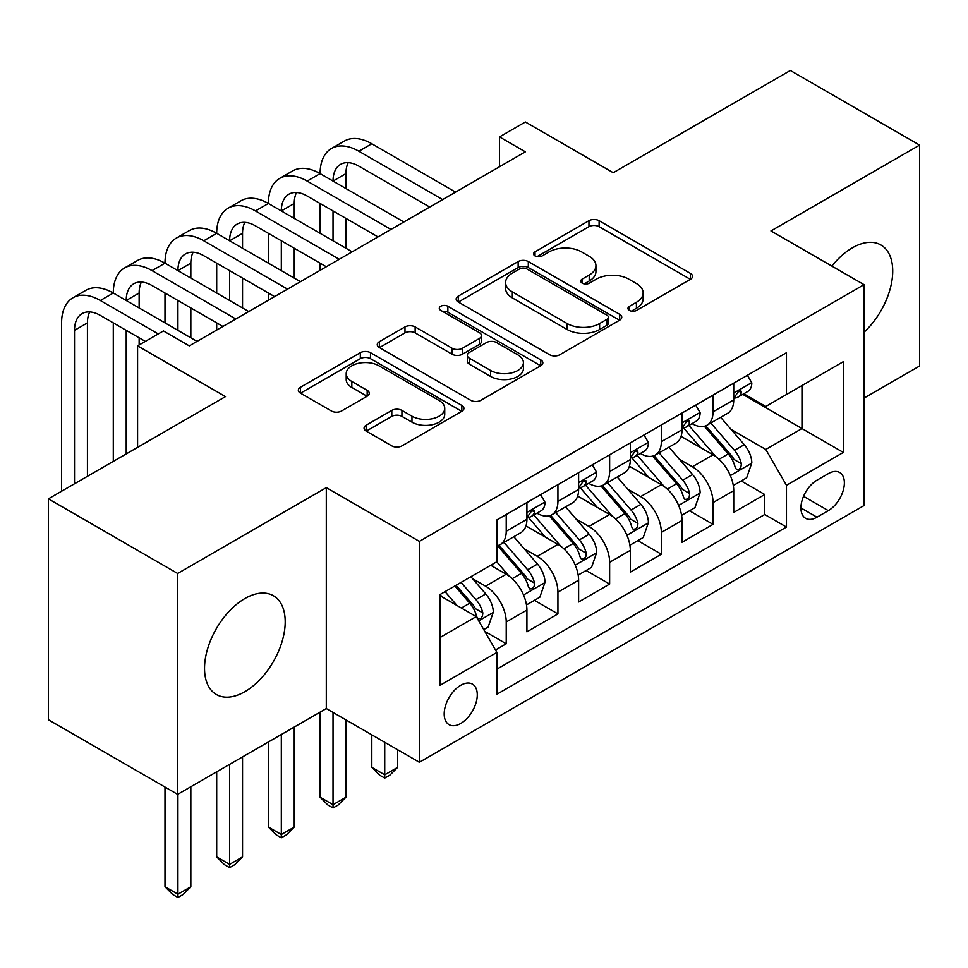 <?xml version="1.0" encoding="UTF-8"?>
<svg xmlns="http://www.w3.org/2000/svg" width="968" height="968" viewBox="0 0 968 968"><rect width="100%" height="100%" fill="white"/><g stroke="black" fill="none" stroke-linecap="round" stroke-linejoin="round"><path stroke-width="1.45" d="M629.43 310.425A5.022 2.904 0 0 0 636.533 310.425L690.462 279.292A7.175 4.138 0 0 0 692.556 276.364A7.175 4.138 0 0 0 690.462 273.436L599.107 220.692A7.175 4.138 0 0 0 588.955 220.692L535.038 251.825A5.022 2.904 0 0 0 533.562 253.882A5.022 2.904 0 0 0 535.038 255.927A5.022 2.904 0 0 0 542.14 255.927L549.122 251.898A22.966 13.262 0 0 1 581.599 251.898L589.209 256.29A22.966 13.262 0 0 1 595.937 265.668A22.966 13.262 0 0 1 589.209 275.045L582.228 279.074A5.022 2.904 0 0 0 580.764 281.131A5.022 2.904 0 0 0 582.228 283.176A5.022 2.904 0 0 0 589.343 283.176L596.312 279.147A22.966 13.262 0 0 1 628.801 279.147L636.412 283.539A22.966 13.262 0 0 1 643.139 292.917A22.966 13.262 0 0 1 636.412 302.294L629.43 306.324A5.022 2.904 0 0 0 627.966 308.381A5.022 2.904 0 0 0 629.43 310.425L629.43 306.324M244.868 691.684A57.027 32.924 120 0 0 282.136 641.421A57.027 32.924 120 0 0 273.387 595.719A57.027 32.924 120 0 0 244.868 598.551A57.027 32.924 120 0 0 207.612 648.802A57.027 32.924 120 0 0 216.36 694.504A57.027 32.924 120 0 0 244.868 691.684M864.025 332.242A57.027 32.924 120 0 0 880.904 244.977A57.027 32.924 120 0 0 852.385 247.808A57.027 32.924 120 0 0 831.875 266.115M460.732 723.471A23.401 13.504 120 0 0 476.014 702.853A23.401 13.504 120 0 0 472.432 684.11A23.401 13.504 120 0 0 460.732 685.271A23.401 13.504 120 0 0 445.449 705.89A23.401 13.504 120 0 0 449.031 724.633A23.401 13.504 120 0 0 460.732 723.471M366.17 425.206A7.175 4.138 0 0 0 364.065 428.146A7.175 4.138 0 0 0 366.17 431.075L391.798 445.873A7.175 4.138 0 0 0 401.938 445.873L461.833 411.291A7.175 4.138 0 0 0 463.926 408.363A7.175 4.138 0 0 0 461.833 405.435L370.478 352.691A7.175 4.138 0 0 0 360.326 352.691L300.443 387.273A7.175 4.138 0 0 0 298.338 390.201A7.175 4.138 0 0 0 300.443 393.129L331.407 411.001A7.175 4.138 0 0 0 341.547 411.001L367.174 396.202A7.175 4.138 0 0 0 369.28 393.274A7.175 4.138 0 0 0 367.174 390.346L351.832 381.477A19.203 11.084 0 0 1 346.205 373.648A19.203 11.084 0 0 1 358.051 363.399A19.203 11.084 0 0 1 378.984 365.807L439.121 400.522A19.203 11.084 0 0 1 444.736 408.363A19.203 11.084 0 0 1 432.89 418.599A19.203 11.084 0 0 1 411.969 416.204L401.938 410.42A7.175 4.138 0 0 0 391.798 410.42L366.17 425.206L366.17 431.075M864.025 398.102L919.6 366.013L919.6 145.115L790.348 70.495L613.252 172.727L525.358 121.98L499.512 136.911L525.358 151.831L189.292 345.866L163.435 330.935L137.589 345.866L137.589 447.349M177.652 573.467L177.652 794.365L326.301 708.552L326.301 487.654L177.652 573.467L48.4 498.847L225.483 396.614L137.589 345.866M326.301 487.654L419.374 541.378L864.025 284.665L864.025 505.562L419.374 762.276L419.374 541.378M919.6 145.115L770.951 230.941L864.025 284.665M549.63 354.748A7.175 4.138 0 0 0 559.782 354.748L619.665 320.166A7.175 4.138 0 0 0 621.759 317.238A7.175 4.138 0 0 0 619.665 314.31L528.31 261.566A7.175 4.138 0 0 0 518.158 261.566L458.275 296.147A7.175 4.138 0 0 0 456.17 299.076A7.175 4.138 0 0 0 458.275 302.004L549.63 354.748M442.775 311.514A5.022 2.904 0 0 1 447.869 312.216L447.869 306.251L540.749 359.866A7.175 4.138 0 0 1 542.842 362.806A7.175 4.138 0 0 1 540.749 365.735L480.866 400.304A7.175 4.138 0 0 1 470.714 400.304L379.359 347.56L379.359 341.704A7.175 4.138 0 0 0 377.254 344.632A7.175 4.138 0 0 0 379.359 347.56M379.359 341.704L404.987 326.906A7.175 4.138 0 0 1 415.139 326.906L452.189 348.298A7.175 4.138 0 0 0 462.341 348.298L479.341 338.485A7.175 4.138 0 0 0 481.435 335.557A7.175 4.138 0 0 0 479.341 332.617L440.767 310.353A5.022 2.904 0 0 1 439.291 308.308A5.022 2.904 0 0 1 442.4 305.622A5.022 2.904 0 0 1 447.869 306.251M177.652 794.365L48.4 719.744L48.4 498.847M495.507 649.964L506.228 643.768L484.774 631.39M472.565 578.67L485.549 586.16A29.246 16.892 60 0 1 506.228 621.976L526.919 610.046L526.919 631.838L557.931 613.918L534.409 600.341M524.269 548.82L537.252 556.31A29.246 16.892 60 0 1 557.931 592.138L578.622 580.195L578.622 601.987L609.634 584.067L586.112 570.491M575.972 518.969L588.955 526.459A29.246 16.892 60 0 1 609.634 562.287L630.325 550.344L630.325 572.136L661.338 554.216L637.815 540.64M627.675 489.118L640.659 496.608A29.246 16.892 60 0 1 661.338 532.436L682.029 520.494L682.029 542.286L713.041 524.366L713.041 502.586A29.246 16.892 -120 0 0 692.362 466.757L679.379 459.268M689.519 510.789L713.041 524.366M526.919 610.046A29.246 16.892 -120 0 0 506.228 574.218L490.716 565.264M578.622 580.195A29.246 16.892 -120 0 0 557.931 544.367L525.963 525.914M630.325 550.344A29.246 16.892 -120 0 0 609.634 514.516L577.666 496.064M682.029 520.494A29.246 16.892 -120 0 0 661.338 484.666L629.369 466.213M828.342 473.63L816.968 480.189A22.663 13.092 120 0 0 802.157 500.166A22.663 13.092 120 0 0 805.63 518.328A22.663 13.092 120 0 0 816.968 517.202L828.342 510.644A22.663 13.092 120 0 0 843.152 490.667A22.663 13.092 120 0 0 839.68 472.505A22.663 13.092 120 0 0 828.342 473.63M440.053 637.501L476.244 616.604L496.923 652.432L496.923 694.225L786.464 527.064L786.464 485.271L765.785 449.442L731.082 429.417M496.923 652.432L440.053 685.271L440.053 594.521L496.923 561.682L496.923 519.889L786.464 352.727L786.464 394.521L843.334 361.681L843.334 452.431L786.464 485.271M536.986 513.173L537.252 513.33A29.246 16.892 60 0 0 551.881 514.77L572.56 502.828A29.246 16.892 -120 0 0 578.622 489.445L578.622 472.723M588.689 483.322L588.955 483.48A29.246 16.892 60 0 0 603.584 484.92L624.263 472.977A29.246 16.892 -120 0 0 630.325 459.594L630.325 442.872M640.392 453.472L640.659 453.629A29.246 16.892 60 0 0 655.288 455.069L675.966 443.138A29.246 16.892 -120 0 0 682.029 429.744L682.029 413.021M496.923 669.142L764.744 514.516L764.744 494.515L733.732 512.435L733.732 490.643A29.246 16.892 -120 0 0 713.041 454.815L681.073 436.362M692.096 423.621L692.362 423.778A29.246 16.892 -120 0 0 706.991 425.218A29.246 16.892 -120 0 0 713.041 411.836L713.041 395.113M706.991 425.218L727.67 413.288A29.246 16.892 -120 0 0 733.732 399.893L733.732 383.171M506.228 514.516L506.228 531.238A29.246 16.892 60 0 1 500.178 544.621A29.246 16.892 60 0 1 496.923 545.807M500.178 544.621L520.857 532.678A29.246 16.892 -120 0 0 526.919 519.296L526.919 502.574M557.931 484.666L557.931 501.388A29.246 16.892 60 0 1 551.881 514.77M609.634 454.815L609.634 471.537A29.246 16.892 60 0 1 603.584 484.92M661.338 424.964L661.338 441.686A29.246 16.892 60 0 1 655.288 455.069M661.338 532.436L661.338 554.216M609.634 562.287L609.634 584.067M557.931 592.138L557.931 613.918M506.228 621.976L506.228 643.768M476.244 616.604L440.053 595.719M765.785 449.442L801.976 428.546L801.976 385.566L843.334 361.681M742.759 394.363L843.334 452.431M743.799 393.77L765.785 406.463L786.464 394.521M326.301 708.552L419.374 762.276M499.512 136.911L499.512 166.762M741.222 480.939L764.744 494.515M764.744 514.516L786.464 527.064M631.438 311.139L636.412 308.272A22.966 13.262 0 0 0 643.139 298.894L643.139 292.917M595.937 265.668L595.937 271.645A22.966 13.262 0 0 1 589.209 281.01L584.236 283.89M690.365 279.353L599.107 226.669A7.175 4.138 0 0 0 588.955 226.669L537.046 256.641M619.568 320.226L528.31 267.543A7.175 4.138 0 0 0 518.158 267.543L458.372 302.052M606.972 319.295A5.022 2.904 0 0 0 608.448 317.238A5.022 2.904 0 0 0 606.972 315.193L526.786 268.898A5.022 2.904 0 0 0 519.683 268.898L512.326 273.145A22.966 13.262 0 0 0 505.599 282.523A22.966 13.262 0 0 0 512.326 291.888L567.139 323.542A22.966 13.262 0 0 0 599.615 323.542L606.972 319.295L606.972 325.26A5.022 2.904 0 0 0 608.448 323.203L608.448 317.238M505.599 282.523L505.599 288.488A22.966 13.262 0 0 0 512.326 297.866L512.326 291.888M606.972 325.26L599.615 329.507A22.966 13.262 0 0 1 567.139 329.507L512.326 297.866M379.456 347.621L404.987 332.883L404.987 326.906M481.435 335.557L481.435 341.522A7.175 4.138 0 0 1 479.341 344.451L462.341 354.264A7.175 4.138 0 0 1 452.189 354.264L415.139 332.883A7.175 4.138 0 0 0 404.987 332.883M447.869 312.216L540.652 365.783M490.631 370.49A19.203 11.084 0 0 0 511.552 372.898A19.203 11.084 0 0 0 523.41 362.649A19.203 11.084 0 0 0 517.783 354.82L496.596 342.587A7.175 4.138 0 0 0 486.444 342.587L469.444 352.4A7.175 4.138 0 0 0 467.338 355.329A7.175 4.138 0 0 0 469.444 358.257L490.631 370.49L490.631 376.467A19.203 11.084 0 0 0 511.552 378.863A19.203 11.084 0 0 0 523.41 368.626L523.41 362.649M467.338 355.329L467.338 361.294A7.175 4.138 0 0 0 469.444 364.234L469.444 358.257M490.631 376.467L469.444 364.234M444.736 408.363L444.736 414.328A19.203 11.084 0 0 1 432.89 424.577A19.203 11.084 0 0 1 411.969 422.169L401.938 416.385A7.175 4.138 0 0 0 391.798 416.385L366.255 431.123M346.205 373.648L346.205 379.613A19.203 11.084 0 0 0 351.832 387.454L351.832 381.477M367.09 396.263L351.832 387.454M461.736 411.352L370.478 358.668A7.175 4.138 0 0 0 360.326 358.668L300.54 393.177M733.296 485.512L746.655 477.805L751.821 462.873A19.372 11.192 -120 0 0 744.271 444.687L720.652 417.329M715.921 456.714L688.913 425.448M700.554 447.603L684.884 429.465A46.428 26.801 -120 0 0 683.444 427.844M704.353 426.271L728.251 453.931A19.372 11.192 60 0 1 735.16 467.29L736.563 469.577L739.189 469.214L740.931 467.084L741.355 463.708A19.372 11.192 -120 0 0 734.446 450.35L710.827 423.004M705.757 425.823L731.433 455.553A9.874 5.699 60 0 1 733.925 459.413L741.355 463.708M747.429 375.269L751.821 382.88A19.372 11.192 60 0 1 747.804 391.447L737.991 397.122A19.372 11.192 -120 0 0 741.355 392.657L740.956 390.939L738.536 391.423L735.16 396.239A19.372 11.192 60 0 1 733.732 398.998M61.589 491.236L61.589 322.876A54.837 31.666 60 0 1 72.939 297.769L85.874 290.315A54.837 31.666 60 0 1 113.292 293.026A54.837 31.666 60 0 1 124.642 267.918L137.577 260.465A54.837 31.666 60 0 1 164.996 263.175A54.837 31.666 60 0 1 176.345 238.067L189.28 230.614A54.837 31.666 60 0 1 216.699 233.324A54.837 31.666 60 0 1 228.049 208.217L240.984 200.763A54.837 31.666 60 0 1 268.402 203.474A54.837 31.666 60 0 1 279.752 178.366L292.687 170.912A54.837 31.666 60 0 1 320.106 173.623A54.837 31.666 60 0 1 331.455 148.515L344.39 141.062A54.837 31.666 60 0 1 371.809 143.772L455.565 192.136M331.455 148.515A54.837 31.666 60 0 1 358.874 151.238L442.642 199.589M734.373 398.029L734.446 398.029A19.372 11.192 -120 0 0 737.991 397.122M429.707 207.055L358.874 166.157A36.554 21.102 -120 0 0 340.603 164.354A36.554 21.102 -120 0 0 333.028 181.089L345.951 173.623L345.951 188.554M348.238 162.66A36.554 21.102 -120 0 0 345.951 173.623M333.028 210.939L333.028 240.79M345.951 218.405L345.951 248.256M320.106 270.338L320.106 263.175M320.106 233.324L320.106 203.474M681.593 515.363L694.951 507.656L700.118 492.724A19.372 11.192 -120 0 0 692.568 474.538L668.948 447.18M664.217 486.565L637.21 455.299M648.85 477.454L633.181 459.316A46.428 26.801 -120 0 0 631.741 457.695M652.65 456.122L676.547 483.782A19.372 11.192 60 0 1 683.456 497.141L684.86 499.428L687.486 499.064L689.228 496.935L689.652 493.559A19.372 11.192 -120 0 0 682.742 480.201L659.123 452.855M654.053 455.674L679.73 485.404A9.874 5.699 60 0 1 682.222 489.264L689.652 493.559M384.732 742.287L384.732 774.823L397.654 767.358L397.654 749.74M397.654 767.358L389.898 775.126L384.732 778.103L379.565 775.126L371.809 767.358L371.809 734.821M371.809 767.358L384.732 774.823L384.732 778.103M629.89 545.214L643.248 537.506L648.415 522.575A19.372 11.192 -120 0 0 640.864 504.389L617.245 477.03M612.514 516.416L585.519 485.149M597.147 507.305L581.478 489.167A46.428 26.801 -120 0 0 580.038 487.545M600.946 485.972L624.844 513.633A19.372 11.192 60 0 1 631.753 526.991L633.157 529.278L635.782 528.915L637.525 526.786L637.948 523.41A19.372 11.192 -120 0 0 631.039 510.051L607.42 482.705M602.35 485.525L628.026 515.242A9.874 5.699 60 0 1 630.519 519.114L637.948 523.41M333.028 712.436L333.028 804.674L345.951 797.208L345.951 719.889M345.951 797.208L338.195 804.977L333.028 807.953L327.862 804.977L320.106 797.208L320.106 712.133M320.106 797.208L333.028 804.674L333.028 807.953M578.186 575.065L591.545 567.357L596.712 552.425A19.372 11.192 -120 0 0 589.161 534.239L565.542 506.881M560.811 546.267L533.816 515M545.444 537.155L529.774 519.017A46.428 26.801 -120 0 0 528.334 517.396M549.243 515.823L573.141 543.484A19.372 11.192 60 0 1 580.05 556.842L581.453 559.129L584.079 558.766L585.821 556.636L586.245 553.26A19.372 11.192 -120 0 0 579.336 539.902L555.717 512.556M550.647 515.375L576.323 545.093A9.874 5.699 60 0 1 578.816 548.965L586.245 553.26M281.325 734.518L281.325 834.525L294.248 827.059L294.248 727.053M294.248 827.059L286.492 834.827L281.325 837.804L276.158 834.827L268.402 827.059L268.402 741.984M268.402 827.059L281.325 834.525L281.325 837.804M526.483 604.915L539.841 597.208L545.008 582.276A19.372 11.192 -120 0 0 537.458 564.09L513.839 536.732M509.107 576.117L496.741 561.791M493.74 567.006L491.732 564.683M497.54 545.674L521.437 573.334A19.372 11.192 60 0 1 528.346 586.693L529.75 588.98L532.376 588.617L534.118 586.487L534.542 583.111A19.372 11.192 -120 0 0 527.633 569.753L504.013 542.407M498.944 545.226L524.62 574.944A9.874 5.699 60 0 1 527.112 578.816L534.542 583.111M229.622 764.369L229.622 864.376L242.544 856.91L242.544 756.903M242.544 856.91L234.788 864.678L229.622 867.655L224.455 864.678L216.699 856.91L216.699 771.835M216.699 856.91L229.622 864.376L229.622 867.655M695.726 405.12L700.118 412.731A19.372 11.192 60 0 1 696.101 421.298L686.288 426.973A19.372 11.192 -120 0 0 689.652 422.508L689.252 420.79L686.832 421.274L683.456 426.089A19.372 11.192 60 0 1 682.029 428.848M279.752 178.366A54.837 31.666 60 0 1 307.171 181.089L320.106 173.623L403.862 221.987M307.171 181.089L390.939 229.44M682.67 427.88L682.742 427.88A19.372 11.192 -120 0 0 686.288 426.973M378.004 236.906L307.171 196.008A36.554 21.102 -120 0 0 288.9 194.205A36.554 21.102 -120 0 0 281.325 210.939L294.248 203.474L294.248 218.405M296.535 192.511A36.554 21.102 -120 0 0 294.248 203.474M281.325 240.79L281.325 270.641M294.248 248.256L294.248 278.106M268.402 300.189L268.402 293.026M268.402 263.175L268.402 233.324M644.023 434.971L648.415 442.582A19.372 11.192 60 0 1 644.398 451.149L634.585 456.823A19.372 11.192 -120 0 0 637.948 452.358L637.549 450.64L635.129 451.124L631.753 455.94A19.372 11.192 60 0 1 630.325 458.699M228.049 208.217A54.837 31.666 60 0 1 255.467 210.939L268.402 203.474L352.158 251.837M255.467 210.939L339.236 259.291M630.967 457.731L631.039 457.731A19.372 11.192 -120 0 0 634.585 456.823M326.301 266.757L255.467 225.859A36.554 21.102 -120 0 0 237.196 224.056A36.554 21.102 -120 0 0 229.622 240.79L242.544 233.324L242.544 248.256M244.831 222.362A36.554 21.102 -120 0 0 242.544 233.324M229.622 270.641L229.622 300.491M242.544 278.106L242.544 307.957M216.699 330.04L216.699 322.876M216.699 293.026L216.699 263.175M592.319 464.821L596.712 472.432A19.372 11.192 60 0 1 592.694 480.999L582.881 486.674A19.372 11.192 -120 0 0 586.245 482.209L585.846 480.491L583.426 480.975L580.05 485.791A19.372 11.192 60 0 1 578.622 488.55M176.345 238.067A54.837 31.666 60 0 1 203.764 240.79L216.699 233.324L300.455 281.688M203.764 240.79L287.532 289.142M579.263 487.582L579.336 487.582A19.372 11.192 -120 0 0 582.881 486.674M274.597 296.607L203.764 255.709A36.554 21.102 -120 0 0 185.493 253.906A36.554 21.102 -120 0 0 177.918 270.641L190.841 263.175L190.841 278.106M193.128 252.212A36.554 21.102 -120 0 0 190.841 263.175M177.918 300.491L177.918 330.342M190.841 307.957L190.841 337.808M164.996 322.876L164.996 293.026M540.616 494.672L545.008 502.283A19.372 11.192 60 0 1 540.991 510.85L531.178 516.525A19.372 11.192 -120 0 0 534.542 512.06L534.142 510.342L531.722 510.826L528.346 515.641A19.372 11.192 60 0 1 526.919 518.4M124.642 267.918A54.837 31.666 60 0 1 152.061 270.641L164.996 263.175L248.752 311.539M152.061 270.641L235.829 318.992M527.56 517.432L527.633 517.432A19.372 11.192 -120 0 0 531.178 516.525M222.894 326.458L152.061 285.56A36.554 21.102 -120 0 0 133.79 283.757A36.554 21.102 -120 0 0 126.215 300.491L139.138 293.026L139.138 307.957M141.425 282.063A36.554 21.102 -120 0 0 139.138 293.026M126.215 330.342L126.215 453.919M139.138 337.808L139.138 344.971M113.292 461.385L113.292 322.876M483.746 629.599L488.138 627.058L493.305 612.127A19.372 11.192 -120 0 0 485.754 593.941L470.884 576.722M457.005 605.496L445.038 591.642M442.037 596.857L440.053 594.558M454.863 585.967L469.734 603.185A19.372 11.192 60 0 1 476.643 616.543L478.047 618.83L480.673 618.467L482.415 616.338L482.838 612.962A19.372 11.192 -120 0 0 475.929 599.603L461.058 582.385M456.061 585.277L472.916 604.794A9.874 5.699 60 0 1 475.409 608.666L482.838 612.962M177.918 794.22L177.918 894.226L190.841 886.761L190.841 786.754M190.841 886.761L183.085 894.529L177.918 897.505L172.752 894.529L164.996 886.761L164.996 787.057M164.996 886.761L177.918 894.226L177.918 897.505M72.939 297.769A54.837 31.666 60 0 1 100.357 300.491L113.292 293.026L197.048 341.389M100.357 300.491L158.268 333.924M145.345 341.389L100.357 315.411A36.554 21.102 -120 0 0 82.086 313.608A36.554 21.102 -120 0 0 74.512 330.342L74.512 483.77M89.722 311.914A36.554 21.102 -120 0 0 87.435 322.876L87.435 476.304M485.549 586.16L506.228 574.218M537.252 556.31L557.931 544.367M588.955 526.459L609.634 514.516M640.659 496.608L661.338 484.666M692.362 466.757L713.041 454.815M713.041 411.836L733.732 399.893M506.228 531.238L526.919 519.296M557.931 501.388L578.622 489.445M609.634 471.537L630.325 459.594M661.338 441.686L682.029 429.744M713.041 502.586L733.732 490.643M803.549 496.33L828.342 510.644M800.935 507.958L816.968 517.202M636.412 308.272L636.412 302.294M582.228 283.176L582.228 279.074M589.209 281.01L589.209 275.045M535.038 255.927L535.038 251.825M588.955 226.669L588.955 220.692M599.107 226.669L599.107 220.692M690.462 279.292L690.462 273.436M458.275 302.004L458.275 296.147M518.158 267.543L518.158 261.566M528.31 267.543L528.31 261.566M619.665 320.166L619.665 314.31M567.139 329.507L567.139 323.542M599.615 329.507L599.615 323.542M415.139 332.883L415.139 326.906M452.189 354.264L452.189 348.298M462.341 354.264L462.341 348.298M479.341 344.451L479.341 338.485M540.749 365.735L540.749 359.866M391.798 416.385L391.798 410.42M401.938 416.385L401.938 410.42M411.969 422.169L411.969 416.204M367.174 396.202L367.174 390.346M300.443 393.129L300.443 387.273M360.326 358.668L360.326 352.691M370.478 358.668L370.478 352.691M461.833 411.291L461.833 405.435M730.332 475.578L751.688 463.249M734.446 450.35L744.271 444.687M719.006 459.268L728.251 453.931M751.688 382.65L733.732 393.032M371.809 143.772L358.874 151.238M738.862 391.217L741.355 392.657M678.629 505.429L699.985 493.099M682.742 480.201L692.568 474.538M667.303 489.118L676.547 483.782M626.925 535.28L648.282 522.95M631.039 510.051L640.864 504.389M615.6 518.969L624.844 513.633M575.222 565.13L596.578 552.801M579.336 539.902L589.161 534.239M563.896 548.82L573.141 543.484M523.519 594.981L544.875 582.651M527.633 569.753L537.458 564.09M512.193 578.67L521.437 573.334M699.985 412.501L682.029 422.883M687.159 421.068L689.652 422.508M648.282 442.352L630.325 452.734M635.456 450.919L637.948 452.358M596.578 472.202L578.622 482.584M583.752 480.769L586.245 482.209M544.875 502.053L526.919 512.435M532.049 510.62L534.542 512.06M478.7 620.863L493.172 612.502M475.929 599.603L485.754 593.941M461.373 608.025L469.734 603.185M87.435 322.876L74.512 330.342"/></g></svg>

